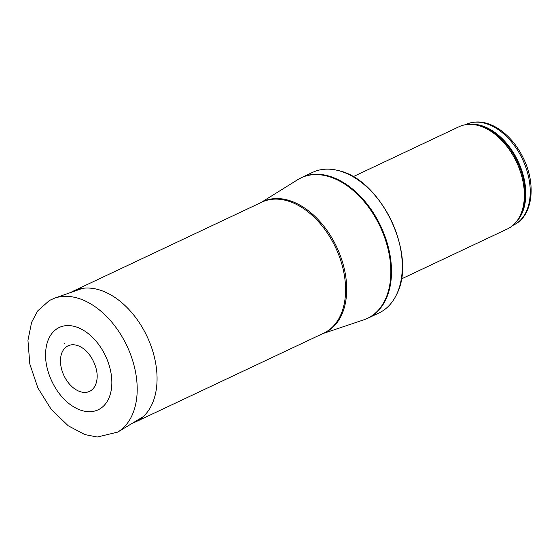 <?xml version="1.0" encoding="UTF-8"?>
<svg xmlns="http://www.w3.org/2000/svg" width="559" height="559" viewBox="0 0 559 559"><rect width="100%" height="100%" fill="white"/><g stroke="black" fill="none" stroke-linecap="round" stroke-linejoin="round"><path stroke-width="0.84" d="M353.099 176.707L459.093 126.704A56.536 36.852 64.7 0 1 470.734 124.357A56.536 36.852 64.7 0 1 516.544 162.124A56.536 36.852 64.7 0 1 516.551 221.497A56.536 36.852 64.7 0 1 508.697 228.282A56.536 36.852 64.7 0 1 507.334 228.98L401.334 278.976M380.756 312.055A77.743 50.666 64.7 0 1 378.883 313.012L368.088 318.106A77.743 50.666 64.7 0 0 369.953 317.149A77.743 50.666 64.7 0 0 380.05 224.725A77.743 50.666 64.7 0 0 301.755 177.482L312.558 172.389A77.743 50.666 64.7 0 1 338.335 170.565A77.743 50.666 64.7 0 1 391.545 221.084A77.743 50.666 64.7 0 1 396.687 294.272A77.743 50.666 64.7 0 1 380.756 312.055M70.553 292.56L71.538 292.015A72.439 47.215 64.7 0 1 73.432 291.036A72.439 47.215 64.7 0 1 146.388 335.058A72.439 47.215 64.7 0 1 136.976 421.186A72.439 47.215 64.7 0 1 135.236 422.073A72.439 47.215 64.7 0 1 133.28 422.911L132.231 423.324M67.464 346.119A25.19 16.421 64.7 0 1 81.935 347.663C91.215 353.085 98.67 368.891 96.945 379.491A25.19 16.421 64.7 0 1 69.833 384.501A25.19 16.421 64.7 0 1 67.094 346.328A25.19 16.421 64.7 0 1 67.464 346.119M58.199 328.021A45.524 29.676 64.7 0 1 110.822 372.042A45.524 29.676 64.7 0 1 73.124 406.484C55.634 395.905 42.994 369.108 45.957 348.886A45.524 29.676 64.7 0 1 57.165 328.636A45.524 29.676 64.7 0 1 58.199 328.021M514.811 224.425A55.655 36.272 64.7 0 1 513.469 225.109L514.923 224.369C532.811 215.019 536.13 184.512 523.755 159.001C518.06 147.017 510.486 137.514 501.032 130.492C488.762 121.771 477.079 119.745 465.982 124.433A55.655 36.272 64.7 0 1 522.036 158.26A55.655 36.272 64.7 0 1 514.811 224.425M469.329 124.35A55.655 36.272 64.7 0 1 518.116 161.383A55.655 36.272 64.7 0 1 515.657 222.58M470.734 124.357L472.145 124.391A55.872 36.412 64.7 0 1 517.41 161.712A55.872 36.412 64.7 0 1 517.417 220.386L516.551 221.497M260.871 202.624L297.758 179.656A77.701 50.645 64.7 0 1 378.066 222.405A77.701 50.645 64.7 0 1 369.296 317.414A77.701 50.645 64.7 0 1 363.86 319.804L368.088 318.106M261.165 202.484A72.509 47.256 64.7 0 1 335.316 244.206A72.509 47.256 64.7 0 1 326.603 331.815A72.509 47.256 64.7 0 1 322.976 333.52M73.432 291.036L261.954 202.113A72.439 47.215 64.7 0 1 334.918 246.135A72.439 47.215 64.7 0 1 325.506 332.256A72.439 47.215 64.7 0 1 323.766 333.15L135.236 422.073M117.725 432.1L97.231 437.033L84.842 434.567L68.24 425.79L51.211 409.363L37.893 387.953L29.809 364.021L27.95 340.382L31.597 322.347L37.6 311L49.374 300.49L54.558 298.171A74.207 48.367 64.7 0 1 126.935 345.895A74.207 48.367 64.7 0 1 117.725 432.1L143.167 416.707M64.872 343.478L64.334 343.792A28.684 18.699 64.7 0 1 64.872 343.478M465.982 124.433L465.34 124.741M513.469 225.109L512.827 225.41M338.335 170.565C381.392 179.313 417.321 255.484 396.687 294.272M297.758 179.656L301.755 177.482M322.676 333.66L363.86 319.804M54.558 298.171L82.613 288.332"/></g></svg>
